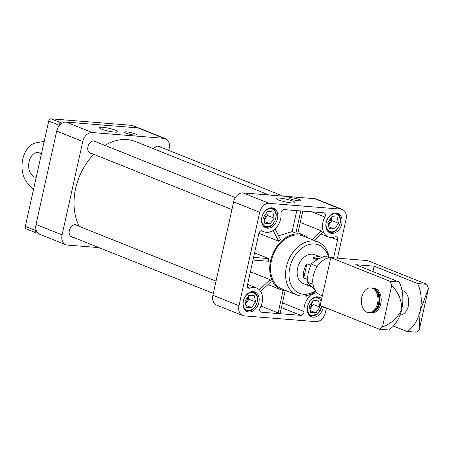 <?xml version="1.0" encoding="UTF-8"?>
<svg xmlns="http://www.w3.org/2000/svg" width="451" height="451" viewBox="0 0 451 451"><rect width="100%" height="100%" fill="white"/><g stroke="black" fill="none" stroke-linecap="round" stroke-linejoin="round"><path stroke-width="0.68" d="M296.781 210.628L292.13 231.617L278.583 235.772M245.327 302.722A5.192 3.783 111.8 0 0 247.413 299.114A5.192 3.783 111.8 0 0 247.554 297.316M255.582 301.916L254.257 295.715L248.952 295.292L244.972 301.059L246.297 307.261L251.602 307.689L255.582 301.916L248.867 299.233L248.247 296.313M309.651 307.909A5.192 3.783 111.8 0 0 311.737 304.301A5.192 3.783 111.8 0 0 311.878 302.497M319.906 307.103L318.581 300.902L313.276 300.473L309.296 306.246L310.621 312.447L315.925 312.876L319.906 307.103L313.191 304.414L312.571 301.499M263.903 218.927A5.192 3.783 111.8 0 0 265.989 215.313A5.192 3.783 111.8 0 0 266.135 213.515M274.163 218.121L272.832 211.919L267.528 211.491L263.547 217.264L264.878 223.465L270.183 223.888L274.163 218.121L267.449 215.431L266.823 212.517M328.227 224.108A5.192 3.783 111.8 0 0 330.312 220.5A5.192 3.783 111.8 0 0 330.459 218.701M338.481 223.301L337.156 217.106L331.851 216.677L327.871 222.45L329.196 228.646L334.501 229.074L338.481 223.301L331.773 220.618L331.147 217.698M91.773 153.492A6.511 4.741 -68.2 0 1 90.318 153.244A6.511 4.741 -68.2 0 1 87.911 146.812A6.511 4.741 -68.2 0 1 95.155 141.152A6.511 4.741 -68.2 0 1 96.384 141.975M73.197 237.294A6.511 4.741 -68.2 0 1 71.743 237.046A6.511 4.741 -68.2 0 1 69.336 230.608A6.511 4.741 -68.2 0 1 76.58 224.953A6.511 4.741 -68.2 0 1 77.809 225.776M153.656 148.802A6.511 4.741 -68.2 0 1 159.479 146.338A6.511 4.741 -68.2 0 1 160.708 147.161M261.834 217.376A10.542 7.673 -68.2 0 1 273.56 208.215A10.542 7.673 -68.2 0 1 276.767 220.86A10.542 7.673 -68.2 0 1 265.729 227.794A10.542 7.673 -68.2 0 1 261.834 217.376M323.361 306.787A10.542 7.673 -68.2 0 1 311.472 316.777A10.542 7.673 -68.2 0 1 307.582 306.359A10.542 7.673 -68.2 0 1 319.308 297.203A10.542 7.673 -68.2 0 1 321.631 298.906M243.258 301.178A10.542 7.673 -68.2 0 1 254.984 292.017A10.542 7.673 -68.2 0 1 258.192 304.656A10.542 7.673 -68.2 0 1 247.148 311.596A10.542 7.673 -68.2 0 1 243.258 301.178M326.158 222.563A10.542 7.673 -68.2 0 1 337.884 213.402A10.542 7.673 -68.2 0 1 341.091 226.041A10.542 7.673 -68.2 0 1 330.047 232.981A10.542 7.673 -68.2 0 1 326.158 222.563M261.45 230.76L264.111 231.825A14.883 10.835 111.8 0 1 262.617 231.03A3.101 2.255 111.8 0 0 262.302 230.867A3.101 2.255 111.8 0 0 258.857 233.556L247.43 285.088A3.101 2.255 111.8 0 0 248.574 288.155A3.101 2.255 111.8 0 0 249.961 288.127L247.593 287.18M264.111 231.825A14.883 10.835 111.8 0 0 275.956 228.014A14.883 10.835 111.8 0 0 281.069 213.532A3.101 2.255 111.8 0 1 284.113 209.608L323.666 212.793A3.101 2.255 111.8 0 1 324.156 212.911A3.101 2.255 111.8 0 1 324.895 217.066A14.883 10.835 111.8 0 0 328.435 237.012A14.883 10.835 111.8 0 0 335.076 236.871A3.101 2.255 111.8 0 1 336.457 236.843A3.101 2.255 111.8 0 1 337.602 239.909L331.789 237.581M333.644 257.763L337.602 239.909M316.957 292.648A14.883 10.835 111.8 0 0 303.968 311.466L282.45 302.852M247.588 284.378L256.596 287.986A14.883 10.835 111.8 0 1 260.142 307.932A3.101 2.255 111.8 0 0 260.881 312.086A3.101 2.255 111.8 0 0 261.366 312.199L300.924 315.39A3.101 2.255 111.8 0 0 303.968 311.466M256.596 287.986A14.883 10.835 111.8 0 0 249.961 288.127M337.438 258.158L346.058 219.293A9.922 7.222 111.8 0 0 342.394 209.489A9.922 7.222 111.8 0 0 340.826 209.123L269.151 203.345A9.922 7.222 111.8 0 0 259.68 212.331L238.979 305.705A9.922 7.222 111.8 0 0 242.644 315.508A9.922 7.222 111.8 0 0 244.205 315.875L315.88 321.653A9.922 7.222 111.8 0 0 325.357 312.667L326.389 307.999M269.106 195.012L135.661 141.597A53.957 39.271 111.8 0 0 104.92 145.391M93.78 154.298A53.957 39.271 111.8 0 0 79.241 226.351M168.73 150.375L169.148 148.486A9.922 7.222 111.8 0 0 165.483 138.677A9.922 7.222 111.8 0 0 163.922 138.316L92.246 132.538A9.922 7.222 111.8 0 0 82.775 141.518L62.075 234.898A9.922 7.222 111.8 0 0 65.733 244.701A9.922 7.222 111.8 0 0 67.3 245.068L99.006 247.622M126.613 131.901A6.201 0.936 -167.5 0 1 133.18 133.18A6.201 0.936 -167.5 0 1 136.614 134.821A6.201 0.936 -167.5 0 1 130.356 134.392A6.201 0.936 -167.5 0 1 124.504 132.137A6.201 0.936 -167.5 0 1 126.613 131.901M290.884 197.651A6.201 0.936 -167.5 0 1 297.451 198.93A6.201 0.936 -167.5 0 1 300.885 200.571A6.201 0.936 -167.5 0 1 294.627 200.143A6.201 0.936 -167.5 0 1 288.775 197.888A6.201 0.936 -167.5 0 1 290.884 197.651M102.557 127.267A9.522 1.438 -167.5 0 1 112.66 129.24A9.522 1.438 -167.5 0 1 117.914 131.76A9.522 1.438 -167.5 0 1 108.308 131.094A9.522 1.438 -167.5 0 1 99.327 127.639A9.522 1.438 -167.5 0 1 102.557 127.267M279.468 198.074A9.522 1.438 -167.5 0 1 289.57 200.052A9.522 1.438 -167.5 0 1 294.819 202.567A9.522 1.438 -167.5 0 1 285.218 201.901A9.522 1.438 -167.5 0 1 276.232 198.446A9.522 1.438 -167.5 0 1 279.468 198.074M315.756 291.228A28.531 20.763 -68.2 0 1 296.921 294.993L281.914 288.984A28.531 20.763 -68.2 0 1 271.384 260.796A28.531 20.763 -68.2 0 1 303.117 236.014L318.124 242.018A28.531 20.763 -68.2 0 1 329.134 257.589M296.921 294.993A28.531 20.763 -68.2 0 1 286.391 266.8A28.531 20.763 -68.2 0 1 318.124 242.018M315.424 290.748A26.045 18.959 -68.2 0 1 295.18 290.658A26.045 18.959 -68.2 0 1 289.807 267.584A26.045 18.959 -68.2 0 1 309.228 244.521A26.045 18.959 -68.2 0 1 328.469 257.324M310.389 285.731L307.046 284.395A15.503 11.286 111.8 0 0 309.657 286.058L303.343 283.532A15.503 11.286 -68.2 0 1 297.615 268.21A15.503 11.286 -68.2 0 1 314.866 254.742L321.18 257.273A15.503 11.286 111.8 0 0 312.887 258.057L316.997 259.703M264.173 220.178L267.449 215.431M264.478 221.61L270.183 223.888M309.916 309.166L313.191 304.414M310.226 310.592L315.925 312.876M245.598 303.98L248.867 299.233M245.902 305.406L251.602 307.689M328.497 225.365L331.773 220.618M328.802 226.791L334.501 229.074M312.239 239.661L321.478 230.901L300.281 222.416M259.348 289.818L270.081 279.637A29.586 21.53 111.8 0 0 271.102 281.616L260.678 291.504M307.999 295.292A14.883 10.835 111.8 0 0 306.973 296.335L305.722 295.833M306.973 296.335L306.624 295.653M285.094 290.923L280.184 313.09L278.16 312.926L261.028 306.066M321.478 230.901A14.883 10.835 111.8 0 0 322.493 232.879L314.42 240.535M275.054 228.916L280.454 239.419A29.586 21.53 111.8 0 0 278.611 241.167L258.925 233.285M302.79 211.113L297.874 233.268A29.586 21.53 111.8 0 0 295.856 233.105L292.13 231.617M295.856 233.105L300.766 210.95M308.405 238.128A29.586 21.53 111.8 0 0 303.512 235.033A29.586 21.53 111.8 0 0 270.916 259.415A29.586 21.53 111.8 0 0 281.525 289.965A29.586 21.53 111.8 0 0 287.202 291.104M253.569 257.386L268.943 258.626A29.586 21.53 111.8 0 0 268.356 261.259L252.988 260.024M270.081 279.637L250.384 271.756M268.943 258.626L254.573 252.876M165.483 138.677L139.421 128.247A9.922 7.222 111.8 0 0 137.859 127.881L66.184 122.103A9.922 7.222 111.8 0 0 56.713 131.089L36.012 224.463A9.922 7.222 111.8 0 0 39.671 234.272L65.733 244.701M278.611 241.167L273.109 230.455M278.16 312.926L283.132 290.506M342.394 209.489L316.331 199.054A9.922 7.222 111.8 0 0 314.764 198.688L243.089 192.915A9.922 7.222 111.8 0 0 233.618 201.896L212.917 295.275A9.922 7.222 111.8 0 0 216.581 305.079L242.644 315.508M306.889 263.745A15.503 11.286 111.8 0 0 303.935 270.741A15.503 11.286 111.8 0 0 303.737 277.957L306.889 263.745L310.587 265.222M303.737 277.957L307.266 279.372M321.518 257.414A15.503 11.286 111.8 0 0 321.18 257.273M309.657 286.058A15.503 11.286 111.8 0 0 311.134 286.498M317.183 266.513L311.122 263.982L317.171 259.601L325.058 255.959L329.405 257.696M313.022 284.305L307.137 281.954L315.046 290.14M307.137 281.954L308.213 272.601L311.122 263.982M319.105 258.558L312.887 258.057M426.77 284.293L367.537 260.582L330.78 257.622L390.014 281.328A31.012 20.746 94.6 0 1 391.693 285.494L382.499 326.964C391.434 323.581 397.867 317.651 401.79 309.172A31.012 20.746 -85.4 0 0 399.203 282.072L355.766 264.686L374.144 266.163L417.581 283.549L426.77 284.293A31.012 20.746 94.6 0 1 428.45 288.46L419.255 329.929A31.012 20.746 94.6 0 1 416.155 332.178L406.965 331.44L393.43 326.022M417.581 283.549A31.012 20.746 94.6 0 1 420.169 310.654A31.012 20.746 94.6 0 1 406.965 331.44M428.45 288.46L420.169 310.654L419.255 329.929M399.203 282.072L390.014 281.328M391.693 285.494C398.391 292.372 401.756 300.265 401.79 309.172A31.012 20.746 -85.4 0 1 388.587 329.957L379.398 329.213L320.165 305.507L330.78 257.622M402.004 290.467A12.402 8.298 94.6 0 1 408.696 303.422A12.402 8.298 94.6 0 1 400.014 315.131M374.144 266.163L372.949 271.564M372.131 288.048A12.402 8.298 94.6 0 1 372.633 288.071L373.856 288.166A12.402 8.298 94.6 0 1 381.129 301.2A12.402 8.298 94.6 0 1 371.861 312.893L370.637 312.797A12.402 8.298 94.6 0 1 370.141 312.735M382.499 326.964A31.012 20.746 94.6 0 1 379.398 329.213M322.318 295.805L320.684 295.151A19.844 14.443 -68.2 0 1 313.355 275.538A19.844 14.443 -68.2 0 1 334.23 257.899M372.633 288.071A12.402 8.298 94.6 0 1 379.905 301.099A12.402 8.298 94.6 0 1 370.637 312.797M361.747 297.113A12.402 8.298 94.6 0 1 370.637 287.907A12.402 8.298 94.6 0 1 377.915 300.941A12.402 8.298 94.6 0 1 368.647 312.633A12.402 8.298 94.6 0 1 361.747 297.113M370.637 287.907L371.635 287.986A12.402 8.298 94.6 0 1 378.913 301.02A12.402 8.298 94.6 0 1 369.64 312.718L368.647 312.633M375.367 289.717A11.782 7.881 94.6 0 1 379.494 301.065A11.782 7.881 94.6 0 1 373.603 311.607M58.658 126.528L58.957 125.175A2.481 1.804 -68.2 0 1 61.325 122.931L62.362 123.016M37.946 233.15L36.909 233.066A2.481 1.804 -68.2 0 1 36.52 232.975A2.481 1.804 -68.2 0 1 35.601 230.523L35.9 229.176M36.52 232.975L26.248 228.866A2.481 1.804 -68.2 0 1 25.335 226.413L48.691 121.065A2.481 1.804 -68.2 0 1 51.059 118.822L131.923 125.339A2.481 1.804 -68.2 0 1 132.312 125.429L138.902 128.067M41.391 153.988A12.402 8.298 -85.4 0 0 39.637 152.934A12.402 8.298 -85.4 0 0 37.98 152.539A12.402 8.298 -85.4 0 0 28.712 164.237A12.402 8.298 -85.4 0 0 35.984 177.266A12.402 8.298 -85.4 0 0 36.227 177.282M44.175 141.417L36.26 142.764A22.325 14.939 -85.4 0 0 22.77 159.214A22.325 14.939 -85.4 0 0 27.359 182.903L33.442 189.848M251.573 291.735A9.922 7.222 -68.2 0 1 253.569 292.118C262.64 295.191 254.883 314.584 246.195 310.542A9.922 7.222 -68.2 0 1 244.487 309.442M243.388 300.935A9.302 6.771 -68.2 0 1 255.446 293.99A9.302 6.771 -68.2 0 1 252.002 309.544A9.302 6.771 -68.2 0 1 243.388 300.935M315.897 296.921A9.922 7.222 -68.2 0 1 317.893 297.305L321.236 300.687M309.296 315.238L310.519 315.728A9.922 7.222 -68.2 0 1 308.811 314.629M321.687 306.116A9.302 6.771 -68.2 0 1 313.039 315.672A9.302 6.771 -68.2 0 1 307.706 306.122A9.302 6.771 -68.2 0 1 314.059 298.066A9.302 6.771 -68.2 0 1 321.118 301.223M270.149 207.939A9.922 7.222 -68.2 0 1 272.145 208.323C281.221 211.389 273.458 230.782 264.771 226.746A9.922 7.222 -68.2 0 1 263.063 225.647M261.963 217.134A9.302 6.771 -68.2 0 1 274.022 210.194A9.302 6.771 -68.2 0 1 270.577 225.742A9.302 6.771 -68.2 0 1 261.963 217.134M334.473 213.12A9.922 7.222 -68.2 0 1 336.469 213.503C345.545 216.576 337.782 235.969 329.095 231.932A9.922 7.222 -68.2 0 1 327.387 230.827M326.287 222.32A9.302 6.771 -68.2 0 1 338.346 215.375A9.302 6.771 -68.2 0 1 334.901 230.929A9.302 6.771 -68.2 0 1 326.287 222.32M300.924 315.39L281.401 307.576M324.895 217.066L311.85 211.84M262.617 231.03L261.963 230.771M261.366 312.199L260.447 311.833M137.859 127.881L163.922 138.316M66.184 122.103L92.246 132.538M36.012 224.463L62.075 234.898M56.713 131.089L82.775 141.518M269.151 203.345L243.089 192.915M340.826 209.123L314.764 198.688M238.979 305.705L212.917 295.275M259.68 212.331L233.618 201.896M138.491 127.971L131.923 125.339M35.601 230.523L25.335 226.413M58.957 125.175L48.691 121.065M61.325 122.931L51.059 118.822M244.972 310.057L246.195 310.542M252.346 291.628L253.569 292.118M316.67 296.814L317.893 297.305M321.884 306.195L317.662 314.099L310.519 315.728M263.547 226.255L264.771 226.746M270.927 207.832L272.145 208.323M327.871 231.442L329.095 231.932M335.245 213.013L336.469 213.503M70.514 236.217L213.334 293.381M75.125 224.705L216.057 281.114M89.089 152.421L231.915 209.585M93.701 140.904L235.383 197.611M158.025 146.09L283.059 196.134M321.197 234.114L328.435 237.012M268.007 284.553L281.525 289.965M297.976 232.817L303.512 235.033"/></g></svg>
